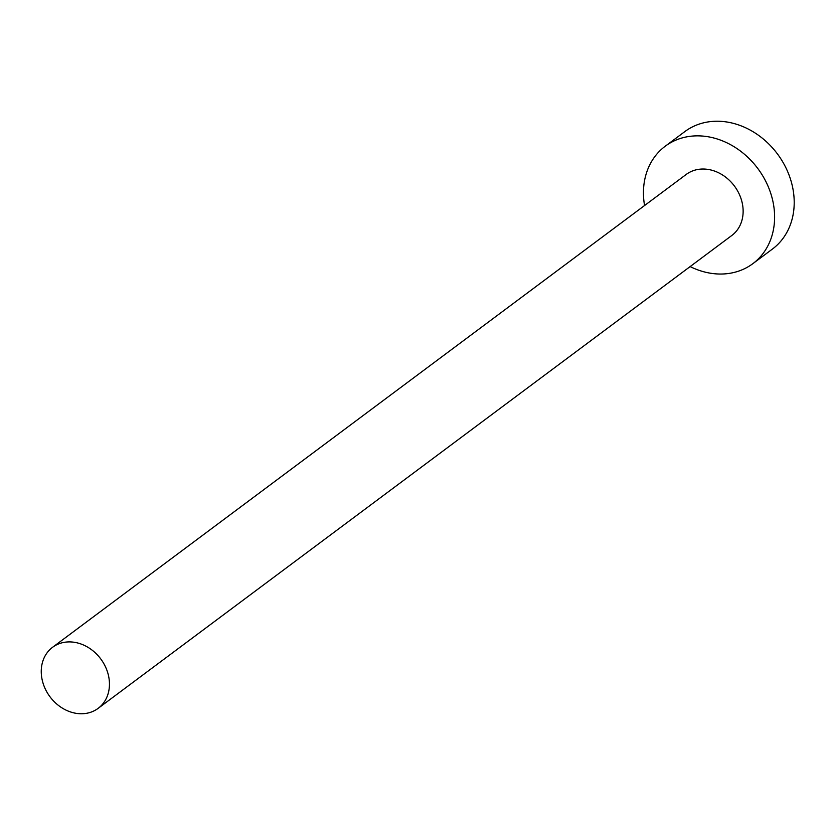 <?xml version="1.0" encoding="UTF-8"?>
<svg xmlns="http://www.w3.org/2000/svg" width="835" height="835" viewBox="0 0 835 835"><rect width="100%" height="100%" fill="white"/><g stroke="black" fill="none" stroke-linecap="round" stroke-linejoin="round"><path stroke-width="1.25" d="M108.957 678.02A38.097 31.657 -126.7 0 0 86.527 646.488A38.097 31.657 -126.7 0 0 52.563 647.302A38.097 31.657 -126.7 0 0 41.75 677.644A38.097 31.657 -126.7 0 0 64.18 709.176A38.097 31.657 -126.7 0 0 98.133 708.362A38.097 31.657 -126.7 0 0 108.957 678.02M98.133 708.362L731.815 235.48A38.097 31.657 -126.7 0 0 742.639 205.139A38.097 31.657 -126.7 0 0 720.208 173.607A38.097 31.657 -126.7 0 0 686.245 174.421L52.563 647.302M690.138 266.584A73.261 60.882 -126.7 0 0 752.846 263.662A73.261 60.882 -126.7 0 0 773.648 205.306A73.261 60.882 -126.7 0 0 730.521 144.664A73.261 60.882 -126.7 0 0 665.213 146.229A73.261 60.882 -126.7 0 0 644.411 204.596A73.261 60.882 -126.7 0 0 644.568 205.514M752.846 263.662L772.448 249.039A73.261 60.882 -126.7 0 0 793.25 190.683A73.261 60.882 -126.7 0 0 750.122 130.041A73.261 60.882 -126.7 0 0 684.815 131.606L665.213 146.229"/></g></svg>
